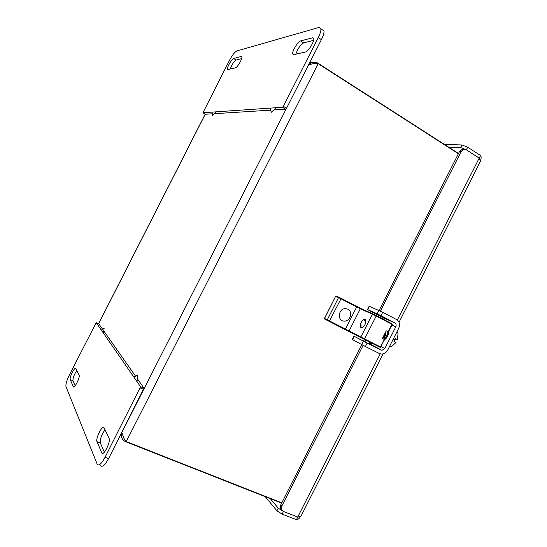 <?xml version="1.0" encoding="UTF-8"?>
<svg xmlns="http://www.w3.org/2000/svg" width="547" height="547" viewBox="0 0 547 547"><rect width="100%" height="100%" fill="white"/><g stroke="black" fill="none" stroke-linecap="round" stroke-linejoin="round"><path stroke-width="0.82" d="M281.65 503.124L125.16 441.511C121.762 439.473 120.661 436.506 121.865 432.615L123.895 438.352L126.254 441.573L281.801 502.843M458.407 153.714L318.176 63.671C314.183 63.261 310.915 63.855 308.378 65.449L311.975 62.502L317.458 62.878L317.082 63.63M125.16 441.511L125.571 440.704M317.458 62.878L458.523 153.481M275.907 108.169L271.162 112.361L270.526 108.538M215.703 112.265L212.277 115.629L212.181 112.504M101.516 330.019L104.156 328.173L103.486 332.856M134.104 377.02L137.639 375.133L137.106 381.348M345.061 329.403L345.492 329.075L324.46 318.402L324.631 319.045L361.006 337.69L380.09 347.324L380.555 346.996L364.61 338.955L364.152 339.29M380.712 347.072L384.356 339.475L380.712 347.072L380.09 347.324M384.356 339.475L382.387 338.47L386.25 330.832L388.596 331.612L392.165 324.419L392.028 323.769M362.093 327.434C358.641 328.74 360.774 320.501 364.042 319.482C367.372 318.306 365.587 326.538 362.21 327.4L360.924 326.976L361.095 324.774M327.441 320.515L327.263 319.865L338.545 297.595L335.612 296.289L324.46 318.402M336.179 296.057L335.653 296.296M388.213 331.844L392.083 323.838L376.192 315.523M361.314 327.441L360.938 326.976M347.844 309.199C353.287 311.653 350.23 321.663 344.207 321.11C336.863 321.137 338.278 308.187 345.595 308.638L347.844 309.199M398.688 328.364L387.727 350.046C386.209 352.747 384.069 354.073 381.314 354.032L379.344 353.492L365.403 346.518L367.14 343.092L381.956 350.333L384.794 348.562L395.775 326.846C396.466 325.13 396.144 323.817 394.804 322.915L380.992 315.701L382.722 312.275L396.52 319.516C399.522 321.561 400.247 324.508 398.688 328.364M388.411 331.81C388.609 335.174 387.29 337.827 384.432 339.776M369.348 342.272L371.516 343.407M381.061 350.094L353.977 336.193L352.295 339.523L365.403 346.518M368.904 343.687L369.772 343.926L371.823 343.16M382.722 312.275L369.143 306.217L367.475 309.513M378.921 310.409L377.198 313.828L380.992 315.701M377.198 313.828L367.461 309.547L382.25 317.294L394.804 322.915M383.556 319.393L382.25 317.294M353.977 336.193L367.14 343.092M383.844 337.178L385.505 333.93M383.932 339.256C385.491 338.443 386.599 336.774 387.262 334.265L387.173 331.619C387.563 334.955 386.476 337.499 383.919 339.249L384.596 339.037C385.956 338.538 386.955 337.13 387.57 334.819L387.255 334.265M382.449 338.354C383.953 337.465 385.006 335.824 385.621 333.431L385.751 331.817M385.738 331.844C385.567 334.805 384.473 336.966 382.456 338.333M387.679 333.697L387.297 333.998M386.045 332.877L385.656 333.185M382.435 338.374L382.968 338.21C384.329 337.697 385.32 336.289 385.943 333.978L385.833 331.66M396.719 332.268L398.038 333.219L397.464 339.605L395.406 338.552L395.173 339.954L393.956 341.431L396.007 342.484L391.44 346.675L389.635 346.272M397.464 339.605L395.406 338.593M365.868 321.082L364.473 320.439M79.11 375.269C80.32 377.204 74.235 389.225 73.312 386.729L70.235 379.591C69.154 377.635 75.014 366.121 75.883 368.48L79.11 375.269M104.033 427.809L109.092 438.462C110.952 441.607 103.342 456.738 101.817 452.909L96.983 441.682C95.349 438.564 102.638 424.212 104.033 427.809L104.033 427.809M96.19 322.682L69.319 375.085C66.686 380.555 65.578 384.411 65.989 386.661L97.243 464.294C98.85 466.194 101.455 463.842 105.065 457.251L140.545 386.77L96.19 322.682L98.843 323.865L102.617 329.246M76.847 370.497C74.146 374.579 72.847 377.984 72.949 380.712L75.171 385.765M104.99 429.826C101.544 434.708 99.992 439.091 100.333 442.988L104.361 452.15M103.766 330.88L135.581 376.233M137.331 378.729L143.977 388.199L140.524 386.736M100.73 465.606C102.357 467.514 104.976 465.176 108.579 458.591L143.977 388.199M293.65 54.686L292.666 53.914C292.036 51.138 298.033 41.353 300.645 40.922L312.665 37.777L313.807 38.646C314.422 41.668 308.105 51.733 305.424 52.027L293.65 54.686M235.525 67.814L228.003 69.51L227.49 69.141C226.909 67.322 231.853 58.714 233.624 58.474L241.295 56.464L241.883 56.874C242.471 58.823 237.323 67.671 235.525 67.814M318.265 37.565L321.404 39.63L286.539 108.265L283.339 106.323L318.265 37.565C320.173 33.736 321.055 30.83 320.904 28.847L318.997 27.439L236.796 50.967C234.711 52.027 232.236 55.213 229.384 60.526L202.944 112.744L282.498 107.274L285.691 109.215L273.89 109.954M283.339 106.323L282.498 107.274M313.643 40.334L303.647 42.871C300.365 44.881 297.753 48.656 295.818 54.194M241.644 58.611L236.119 60.013C233.89 61.524 231.921 64.525 230.205 69.018M321.404 39.63C323.304 35.801 324.18 32.895 324.015 30.905L320.904 28.847M270.792 110.145L214.246 113.694M212.222 113.817L205.501 114.241L202.992 112.791M285.691 109.215L286.539 108.265M300.385 516.71C299.141 518.713 297.821 519.698 296.433 519.65L282.115 514.098L276.939 510.809L265.281 496.683M380.254 353.847L297.746 517.031L283.449 511.459L297.746 517.031L283.449 511.459L297.746 517.031L300.891 516.402L301.459 515.288M479.965 162.199L480.539 161.057L479.213 158.117L466.372 149.803L479.213 158.117L466.372 149.803L479.213 158.117L397.341 320.05M444.451 144.442L461.989 144.989L467.699 147.184L480.526 155.519C481.367 156.62 481.353 158.268 480.492 160.449M297.746 517.031L296.426 519.65M369.464 341.971L369.314 343.844M382.661 317.575L381.512 318.333M380.438 311.127L461.121 151.622L463.952 149.331L466.372 149.803L467.699 147.184M282.115 514.098L283.449 511.459C281.377 510.365 280.83 508.573 281.828 506.078L363.126 345.362M364.972 341.711L365.779 340.111M377.779 316.385L378.346 315.263M480.526 155.519L479.213 158.117M283.449 511.459L278.266 508.184L270.334 498.673M463.897 149.345L462.318 149.269L459.494 151.553L461.121 151.622M281.828 506.078L280.782 504.847L361.806 344.672M363.646 341.041L364.452 339.448M376.459 315.701L377.033 314.573M379.098 310.491L459.494 151.553M280.782 504.847C279.893 506.905 280.194 508.566 281.678 509.818M461.989 144.989L460.67 147.601L466.372 149.803M460.67 147.601L448.684 147.164M308.276 65.469L121.824 432.527M98.631 323.769L205.303 114.125M121.16 433.833L121.413 434.325M126.254 441.573L318.176 63.671M369.498 343.885L370.114 342.675M382.237 318.71L382.763 317.663M392.165 324.419L376.179 316.077L364.61 338.955L345.492 329.075L356.685 306.963L340.966 298.792L329.246 321.431M388.596 331.612L392.226 324.433L392.083 323.838L372.835 313.91L376.179 315.516L376.179 316.077L372.384 314.204L360.835 337.027L361.006 337.69M372.972 313.93L360.767 308.481L372.835 313.91L372.384 314.204L360.329 308.768L349.116 330.921L349.287 331.564M335.612 296.283L336.084 296.016L341.041 298.313L360.329 308.768L360.767 308.481L340.993 298.259L340.966 298.792L338.545 297.595L339.167 297.356L340.979 298.252M339.119 297.336L336.268 296.064M360.904 308.508L356.692 306.423M384.794 348.562L381.013 346.607M391.898 325.082L395.775 326.846M363.365 341.164L361.635 344.583M352.548 339.687L354.244 336.343M367.762 309.629L369.451 306.293M392.561 340.494L393.854 337.937M391.946 341.711L394.462 336.733M396.609 332.48L398.038 333.219M395.173 339.954L393.567 339.126M393.341 339.578L394.948 340.398M391.18 346.777L389.751 346.053M70.235 379.591L72.949 380.712M73.886 386.941L73.291 386.695M101.79 452.834L102.973 453.292M100.333 442.988L96.983 441.682M105.065 457.251L108.579 458.591M143.711 389.437L140.258 387.973M312.665 37.777L313.787 38.509M303.647 42.871L300.645 40.922M233.624 58.474L236.119 60.013M241.877 56.826L241.295 56.464M278.266 508.184L276.939 510.809M311.975 62.502L309.547 62.967M205.234 114.091L98.563 323.735M335.612 296.289L324.412 318.744M380.24 347.366L384.397 339.919M369.772 343.926L381.956 350.333M385.943 333.978L385.621 333.431M391.748 342.101L394.619 336.419M391.44 346.675L390.866 346.894M396.705 332.296L397.949 332.938M73.852 386.948L73.312 386.729M102.898 453.319L101.817 452.909M143.998 388.233L140.545 386.77M293.814 54.652L292.666 53.914M228.078 69.496L227.49 69.141M300.891 516.402L383.05 353.888M399.023 322.299L480.539 161.057M298.094 517.045L297.377 517.763M479.295 158.213L479.582 157.386M462.318 149.269L463.952 149.331"/></g></svg>
